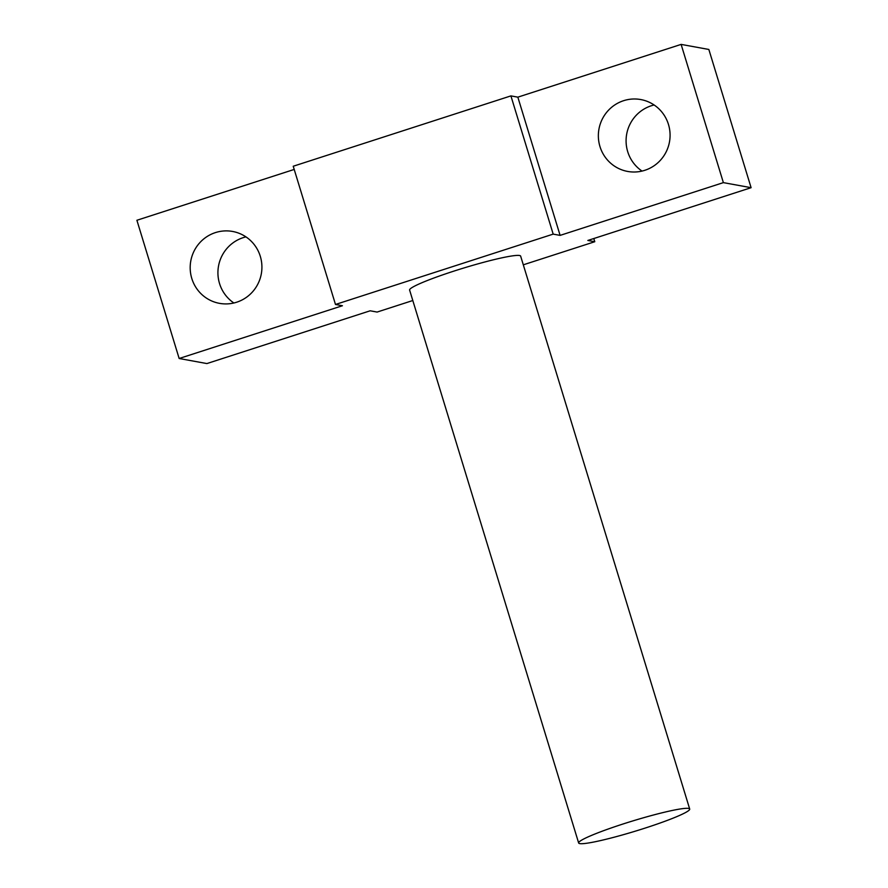 <?xml version="1.0" encoding="UTF-8"?>
<svg xmlns="http://www.w3.org/2000/svg" width="888" height="888" viewBox="0 0 888 888"><rect width="100%" height="100%" fill="white"/><g stroke="black" fill="none" stroke-linecap="round" stroke-linejoin="round"><path stroke-width="1.33" d="M191.797 278.477A36.541 35.842 100.3 0 1 232.612 231.457A36.541 35.842 100.3 0 1 261.316 273.837A36.541 35.842 100.3 0 1 219.491 303.352A36.541 35.842 100.3 0 1 191.797 278.477M245.954 236.885A36.541 35.842 -79.7 0 0 219.536 283.538A36.541 35.842 -79.7 0 0 233.888 302.986M599.966 146.564A36.541 35.842 100.3 0 1 640.781 99.556A36.541 35.842 100.3 0 1 669.474 141.936A36.541 35.842 100.3 0 1 627.65 171.44A36.541 35.842 100.3 0 1 599.966 146.564M654.112 104.984A36.541 35.842 -79.7 0 0 627.694 151.626A36.541 35.842 -79.7 0 0 642.046 171.084M579.753 843.6A58.053 5.261 163 0 0 640.514 829.559A58.053 5.261 163 0 0 689.699 809.035A58.053 5.261 163 0 0 632.633 820.978A58.053 5.261 163 0 0 578.654 842.99A58.053 5.261 163 0 0 579.753 843.6M578.654 842.99L409.612 290.076A58.053 5.261 -17 0 1 463.591 268.065A58.053 5.261 -17 0 1 520.646 256.121L689.699 809.035M751.104 187.69L723.376 182.628L681.118 44.4L708.846 49.462L751.104 187.69L587.845 240.459L594.771 241.725L593.795 238.528M723.376 182.628L560.106 235.387L517.848 97.158L681.118 44.4M560.106 235.387L553.18 234.121L510.911 95.893L517.848 97.158M553.18 234.121L335.486 304.473L293.229 166.245L510.911 95.893M294.206 169.442L136.896 220.268L179.154 358.497L342.424 305.738L335.486 304.473M179.154 358.497L206.882 363.569L370.152 310.8L377.089 312.065L412.809 300.521M523.31 264.813L594.771 241.725"/></g></svg>
